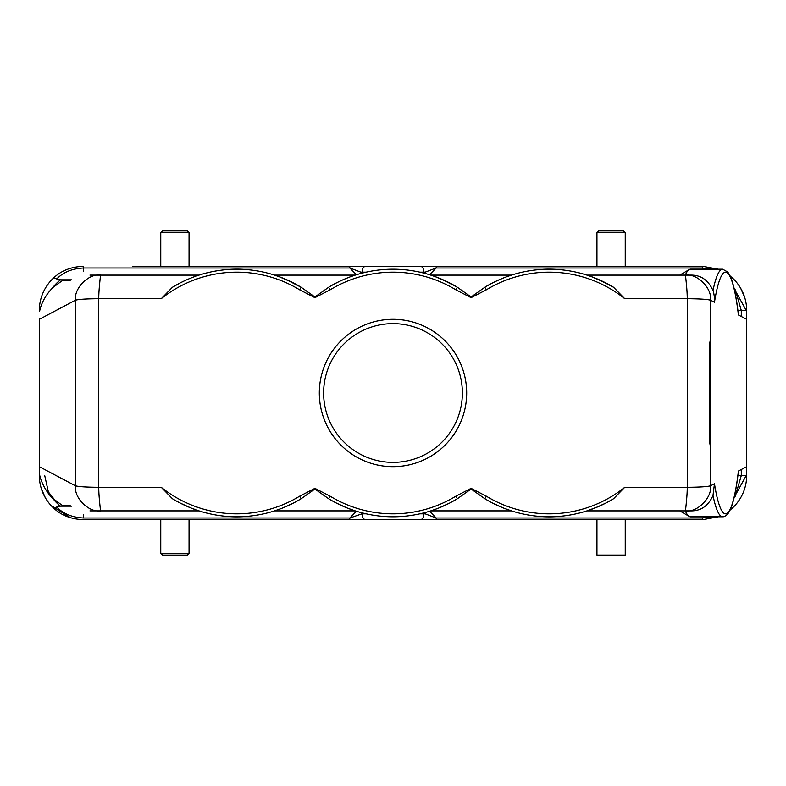 <?xml version="1.0" encoding="UTF-8"?>
<svg xmlns="http://www.w3.org/2000/svg" width="786" height="786" viewBox="0 0 786 786"><rect width="100%" height="100%" fill="white"/><g stroke="black" fill="none" stroke-linecap="round" stroke-linejoin="round"><path stroke-width="1.18" d="M189.053 232.666L189.053 266.267L160.757 266.267L160.757 232.666L189.053 232.666L187.284 230.897L162.525 230.897L160.757 232.666M452.834 266.267L436.171 266.267L452.834 266.267M718.345 269.215L715.005 268.085L718.345 269.215L702.468 266.267L132.755 266.267M323.626 393A69.374 69.374 0 0 1 393 323.626A69.374 69.374 0 0 1 462.374 393A69.374 69.374 0 0 1 393 462.374A69.374 69.374 0 0 1 323.626 393M613.591 498.727A123.785 123.785 0 0 1 484.824 498.727L471.099 489.03L457.383 498.727A123.785 123.785 0 0 1 328.617 498.727L314.901 489.03L301.176 498.727A123.785 123.785 0 0 1 172.409 498.727L161.248 487.31A120.838 120.838 0 0 0 299.643 496.202L314.901 488.361L330.149 496.212A120.838 120.838 0 0 0 455.851 496.202L471.099 488.361L486.357 496.212A120.838 120.838 0 0 0 624.752 487.31L613.591 498.727L608.521 501.645M605.859 503.06L595.719 507.717M593.037 508.768L598.49 506.557M508.316 509.839L503.846 508.178L508.316 509.839M502.922 507.805L492.115 502.834M491.201 502.352L489.757 501.576M489.403 501.38L487.91 500.544M485.453 499.11L484.824 498.727L486.357 496.212M436.829 508.768L430.748 510.89L511.46 510.89L503.895 508.198M598.372 506.606L586.946 510.89L673.091 510.89M455.851 496.202L457.383 498.727L452.314 501.645M449.651 503.06L439.521 507.717M280.622 508.768L274.54 510.89L355.252 510.89L347.687 508.198M352.118 509.839L347.638 508.178L352.118 509.839M346.754 507.825L335.907 502.834M334.993 502.352L333.559 501.576M333.195 501.38L331.702 500.544M329.246 499.11L328.617 498.727L330.149 496.212M299.643 496.202L301.176 498.727L296.106 501.645M293.443 503.06L283.314 507.717M39.329 318.379L39.329 468.26L39.388 466.717L75.407 485.797C78.521 486.711 86.303 487.212 98.761 487.31C98.692 497.921 101.03 512.482 100.274 510.89L199.054 510.89L152.798 510.89L199.054 510.89L191.489 508.198M195.911 509.839L191.43 508.178L195.911 509.839M190.507 507.805L179.699 502.834M178.786 502.352L177.351 501.576M176.988 501.38L175.494 500.544M173.048 499.11L172.409 498.727M194.535 276.652L197.099 275.748M196.323 276.014L195.753 276.22M194.81 276.554L194.103 276.81M191.273 277.89L189.77 278.49M184.848 280.641L181.114 282.449M180.033 282.989L172.409 287.273A123.785 123.785 0 0 1 301.176 287.273L285.908 279.374M283.815 278.49L282.321 277.89M278.725 276.534L274.992 275.257M279.05 276.652L293.119 282.773M284.886 278.942L282.38 277.92M278.696 276.525L274.54 275.11L355.252 275.11C352.128 275.935 337.685 281.368 328.617 287.273A123.785 123.785 0 0 1 457.383 287.273L442.105 279.374M183.816 281.123L180.466 282.773L183.806 281.133M440.022 278.49L438.529 277.89M434.933 276.534L431.19 275.257M435.257 276.652L449.327 282.773M441.084 278.932L438.588 277.92M434.904 276.525L430.748 275.11L511.46 275.11C508.336 275.935 493.893 281.368 484.824 287.273A123.785 123.785 0 0 1 613.591 287.273L598.313 279.374M350.743 276.652L355.252 275.11M340.024 281.123L336.673 282.773L340.014 281.133M596.23 278.49L594.727 277.89M633.202 510.89L690.373 510.89C700.748 511.185 708.294 506.037 713 495.465L714.474 483.744L710.593 485.797C712.028 498.54 696.494 512.727 685.726 510.89C684.97 512.511 687.318 497.852 687.239 487.31C699.678 487.212 707.459 486.711 710.593 485.797L710.593 447.735L709.611 442.135L709.611 343.924L710.593 338.265L710.593 300.203C711.959 287.332 696.632 273.42 685.726 275.11L586.946 275.11L633.202 275.11L586.946 275.11L591.111 276.525L587.397 275.257M591.465 276.652L605.534 282.773M597.291 278.942L594.796 277.92M506.95 276.652L511.46 275.11M496.231 281.123L492.881 282.773L496.221 281.133M613.591 287.273L624.752 298.69A120.838 120.838 0 0 0 486.357 289.798L471.099 297.639L455.851 289.798A120.838 120.838 0 0 0 330.149 289.798L314.901 297.639L299.643 289.798A120.838 120.838 0 0 0 161.248 298.69L98.761 298.69C86.322 298.788 78.541 299.289 75.407 300.203C73.972 287.46 89.506 273.273 100.274 275.11L89.948 275.11M624.752 487.31L687.239 487.31L687.239 298.69C687.308 287.951 684.979 273.646 685.726 275.11L690.373 275.11C700.719 274.845 708.265 279.983 713 290.535C713.413 290.348 715.073 299.427 714.474 302.256L710.593 300.203C707.479 299.289 699.697 298.788 687.239 298.69L624.752 298.69M734.144 288.541L746.671 311.227L746.671 475.52A44.212 44.212 0 0 1 732.375 508.07L730.165 509.996M746.671 317.74L746.612 466.717L738.418 471.05L738.192 473.388M730.174 276.033L732.375 277.93A44.212 44.212 0 0 1 746.671 310.48L741.296 310.48L741.296 316.463L741.296 310.48L735.342 289.818L741.296 310.48L737.916 310.48M39.388 350.851L39.388 466.717M71.713 279.826L65.179 279.826L71.713 279.826M664.249 275.11L673.091 275.11M112.909 510.89L121.751 510.89M680.45 510.89L685.304 510.89A123.785 17.223 90 0 0 689.165 516.373A123.785 17.223 90 0 0 690.56 516.785L722.668 516.785A123.785 17.223 -90 0 1 713 495.465M60.551 506.174A38.318 38.318 0 0 1 52.868 498.491L62.32 505.447L65.179 506.174L71.713 506.174L60.551 506.174L56.71 507.039C63.234 513.789 72.184 517.443 83.532 518.003L349.829 518.003L349.829 519.733L351.244 519.733L83.532 519.733C71.084 519.173 61.112 515.282 53.625 508.07L56.71 507.039M712.057 516.785L702.468 518.003L436.171 518.003L423.104 513.071M362.896 513.071L362.022 513.828L366.148 513.838M419.852 513.838L423.998 513.838C423.762 517.385 422.544 519.35 420.343 519.733L349.829 519.733M374.784 519.733L365.667 519.733C363.466 519.359 362.258 517.394 362.022 513.828L349.829 518.003L356.431 511.264M70.141 505.28L62.33 505.447M511.46 510.89L430.748 510.89L511.46 510.89M355.252 510.89L274.54 510.89L355.252 510.89M161.248 487.31L98.761 487.31L98.761 298.69C98.692 287.951 101.021 273.646 100.274 275.11L199.054 275.11M39.388 319.283L75.407 300.203L75.407 485.797C74.041 498.668 89.368 512.58 100.274 510.89L89.948 510.89M709.62 343.924L709.994 347.628A120.838 16.82 -90 0 1 710.593 338.265M713 290.535A123.785 17.223 -90 0 1 722.668 269.215L690.56 269.215A123.785 17.223 90 0 0 689.165 269.627A123.785 17.223 90 0 0 685.304 275.11M714.474 302.256A120.838 16.82 -90 0 1 738.418 314.95L737.897 310.735M738.418 314.95L746.612 319.283M710.593 447.735A120.838 16.82 -90 0 1 709.994 438.372L709.994 347.628M709.994 438.372L709.611 442.135M330.149 289.798L328.617 287.273L314.901 296.97L301.176 287.273L299.643 289.798M486.357 289.798L484.824 287.273L471.099 296.97L457.383 287.273L455.851 289.798M393 466.678A73.678 73.678 0 0 0 456.813 356.156A73.678 73.678 0 0 0 329.187 356.156A73.678 73.678 0 0 0 393 466.678M161.248 298.69L172.409 287.273M70.141 280.72L62.33 280.553L65.179 279.826L60.551 279.826L53.625 277.93C61.161 270.689 71.133 266.798 83.532 266.267L83.532 271.651M60.551 279.826A38.318 38.318 0 0 0 52.868 287.509L62.33 280.563M52.878 287.519C46.06 294.544 41.687 302.197 39.762 310.48L39.329 311.227L39.329 310.48A44.212 44.212 0 0 1 53.625 277.93M362.896 272.929L349.829 267.997L356.431 274.736M423.104 272.929L436.171 267.997L429.569 274.736M732.483 278.028L734.91 280.455L732.483 278.028M740.687 288.265L744.666 297.324L740.687 288.265M746.671 350.851L746.671 310.48L746.612 350.851M732.375 277.93L730.97 277.9M436.171 266.267L436.171 267.997L702.468 267.997L702.468 269.215M420.343 266.267C422.544 266.65 423.762 268.615 423.998 272.162L419.852 272.162M365.667 266.267C363.466 266.641 362.258 268.606 362.022 272.172L366.148 272.162M349.829 266.267L349.829 267.997L83.532 267.997L83.532 266.267M568.956 519.733L436.171 519.733L568.956 519.733M734.144 497.469L746.238 475.52L741.296 475.52L741.296 469.537L741.296 475.52L735.323 496.202L741.296 475.52L737.916 475.52M653.245 519.733L635.167 519.733M41.334 488.676L45.313 497.735L41.334 488.676M51.09 505.545L70.72 517.836L51.09 505.545M59.726 506.194L48.368 491.977L44.704 475.52M39.329 435.149L39.329 475.52L39.329 435.149M52.868 498.491C46.629 492.645 41.491 483.115 39.762 475.52L39.329 474.773L39.329 475.52A44.212 44.212 0 0 0 53.625 508.07M625.243 519.733L596.947 519.733L596.947 555.103L625.243 555.103L625.243 519.733M718.335 516.785L702.468 519.733L420.353 519.733M741.296 475.52L746.238 475.52L746.671 474.773M746.7 468.26L746.612 466.717M730.98 508.1L732.375 508.07M429.569 511.264L436.171 518.003L436.171 519.733M39.3 468.26L39.329 474.773M471.099 297.639L471.099 296.961M314.901 297.639L314.901 296.961M314.901 488.361L314.901 489.039M471.099 488.361L471.099 489.039M189.053 553.334L160.757 553.334L162.525 555.103L187.284 555.103L189.053 553.334L189.053 519.733M625.243 232.666L596.947 232.666L598.716 230.897L623.475 230.897L625.243 232.666L625.243 266.267M738.418 471.05A120.838 16.82 -90 0 1 725.586 513.838A120.838 16.82 -90 0 1 714.474 483.744M56.71 278.961C63.234 272.211 72.184 268.557 83.532 267.997M712.057 269.215L702.468 267.997L702.468 266.267M746.671 310.48L741.296 310.48M83.532 514.349L83.532 518.003M702.468 518.003L702.468 519.733M722.668 516.785C723.975 516.933 725.675 515.989 727.787 513.965L729.536 511.264C733.083 504.288 735.971 491.614 738.211 473.251M679.782 510.89L689.165 516.373M679.782 275.11L689.165 269.627M738.221 312.867C736.001 294.544 733.122 281.879 729.605 274.864L727.767 272.015L722.668 269.215M160.757 553.334L160.757 519.733M596.947 232.666L596.947 266.267"/></g></svg>
